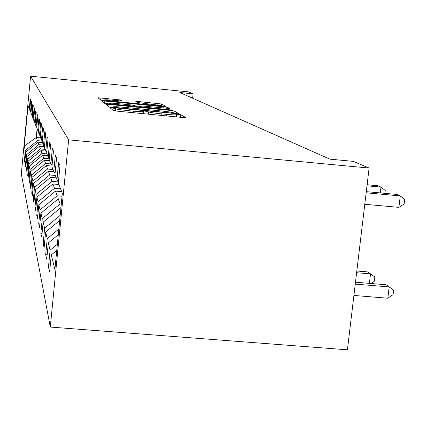 <?xml version="1.0" encoding="UTF-8"?>
<svg xmlns="http://www.w3.org/2000/svg" width="426" height="426" viewBox="0 0 426 426"><rect width="100%" height="100%" fill="white"/><g stroke="black" fill="none" stroke-linecap="round" stroke-linejoin="round"><path stroke-width="0.64" d="M112.448 107.959L110.169 107.884L113.38 110.547L117.347 111.159L182.717 117.491L185.853 117.581L180.773 114.743L175.847 114.253L176.55 114.663C176.439 115.052 173.116 114.951 166.582 114.354L161.246 113.838C154.249 113.114 150.032 112.475 148.589 111.91L145.325 111.149L143.109 111.079L143.668 111.463C143.498 111.852 140.074 111.745 133.407 111.138L128.034 110.616C121.011 109.892 116.852 109.253 115.563 108.705L112.448 107.959M120.441 99.961L97.953 97.756L100.834 100.142L104.37 100.674L166.06 106.527L161.507 103.981L138.706 101.574L135.846 101.463L137.491 102.512L160.373 105.43C160.245 105.696 157.679 105.6 152.673 105.137L114.072 101.361L104.615 99.945C104.828 99.679 107.49 99.78 112.592 100.254L121.911 100.994L120.441 99.961L120.34 100.994M68.623 139.85L369.108 168.041L353.266 161.358L329.846 159.154L179.82 92.511L193.1 93.832L188.462 91.872L30.571 76.195L68.623 139.85L50.295 327.056L21.3 173.978L30.571 76.195M109.029 104.434L105.877 104.322L109.2 107.08L113.023 107.666L179.266 113.902L174.01 110.962L170.203 110.398L109.029 104.434L108.795 106.745M104.865 103.486L101.777 100.93L104.823 101.042L163.877 106.809L167.54 107.352L169.591 108.497L142.438 106.037L139.44 105.93L140.612 106.697L172.546 110.148L104.865 103.486M24.932 160.586L24.378 160.538L24.772 162.279L25.73 152.189L26.396 154.872L25.422 165.15L25.837 166.997L26.827 156.603L27.536 159.457L26.529 170.049L26.976 172.013L27.994 161.294L28.75 164.335L27.711 175.262L28.185 177.36L29.24 166.294L30.044 169.537L28.968 180.826L29.474 183.068L30.565 171.63L31.428 175.097L30.315 186.774L30.858 189.171L31.987 177.344L32.914 181.061L31.753 193.143L32.339 195.715L33.51 183.462L34.506 187.456L33.303 199.986L33.931 202.749L35.15 190.049L36.221 194.352L34.969 207.35L35.646 210.337L36.913 197.142L38.068 201.791L36.769 215.306L37.504 218.538L38.825 204.815L40.076 209.858L38.723 223.922L39.517 227.431L40.896 213.138L42.259 218.618L40.843 233.288L41.705 237.112L43.148 222.196L44.634 228.176L43.154 243.502L44.096 247.682L45.609 232.09L47.243 238.651L45.683 254.689L46.722 259.28L48.308 242.942L50.108 250.163L48.468 266.99L49.613 272.054L51.285 254.902L54.895 269.408L62.334 193.367L58.293 183.036L59.981 165.666L58.628 162.62L56.972 179.66L58.447 181.428M24.378 160.538L25.32 150.559L24.223 146.139L28.052 105.728L29.282 108.864L30.235 98.816L30.699 99.854L29.729 110.02L30.475 111.926L31.46 101.569L31.95 102.677L30.954 113.151L31.748 115.174L32.765 104.503L33.287 105.675L32.259 116.479L33.1 118.636L34.155 107.618L34.708 108.875L33.649 120.031L34.549 122.331L35.635 110.946L36.231 112.288L35.129 123.817L36.093 126.277L37.216 114.503L37.855 115.941L36.716 127.869L37.749 130.51L38.915 118.316L39.597 119.86L38.415 132.22L39.522 135.058L40.736 122.416L41.471 124.072L40.246 136.895L41.439 139.952L42.701 126.826L43.495 128.615L42.217 141.938L43.511 145.245L44.821 131.597L45.683 133.535L44.352 147.391L45.752 150.974L47.121 136.762L48.058 138.865L46.663 153.307L48.186 157.205L49.618 142.38L50.641 144.675L49.182 159.75L50.848 164.01L52.35 148.509L53.463 151.022L51.935 166.79L53.761 171.46L55.337 155.229L56.567 157.987L54.959 174.516L56.972 179.66M43.447 145.085L38.835 144.654L37.941 142.156L42.467 142.582M37.941 142.156L25.73 152.189M38.835 144.654L26.396 154.872M30.475 111.926L31.013 112.57M45.119 149.356L40.363 148.919L39.416 146.262L44.416 146.73M39.416 146.262L26.827 156.603M40.363 148.919L27.536 159.457M31.748 115.174L32.317 115.861M46.897 153.908L41.993 153.456L40.981 150.628L45.838 151.076M40.981 150.628L27.994 161.294M41.993 153.456L28.75 164.335M33.1 118.636L33.713 119.365M49.278 158.802L43.729 158.296L42.648 155.277L47.611 155.735M42.648 155.277L29.24 166.294M43.729 158.296L30.044 169.537M34.549 122.331L35.198 123.109M50.822 163.946L45.582 163.467L44.426 160.24L49.56 160.714M44.426 160.24L30.565 171.63M45.582 163.467L31.428 175.097M36.093 126.277L36.785 127.113M53 169.505L47.568 169.01L46.333 165.554L52.009 166.071M46.333 165.554L31.987 177.344M47.568 169.01L32.914 181.061M37.749 130.51L38.494 131.405M55.332 175.469L49.704 174.964L48.372 171.247L54.011 171.758M48.372 171.247L33.51 183.462M49.704 174.964L34.506 187.456M39.522 135.058L40.326 136.022M58.399 181.945L52.004 181.37L50.566 177.37L56.275 177.887M50.566 177.37L35.15 190.049M52.004 181.37L36.221 194.352M41.439 139.952L42.307 140.995M60.561 188.835L54.485 188.292L52.936 183.968L58.863 184.501M52.936 183.968L36.913 197.142M54.485 188.292L38.068 201.791M43.511 145.245L44.448 146.368M62.052 196.226L57.175 195.79L55.492 191.104L61.663 191.652M55.492 191.104L38.825 204.815M57.175 195.79L40.076 209.858M45.752 150.974L46.769 152.199M61.291 204.043L60.098 203.942L58.266 198.846L61.765 199.155M58.266 198.846L40.896 213.138M60.098 203.942L42.259 218.618M48.186 157.205L49.299 158.541M60.945 207.547L43.148 222.196M60.178 215.386L44.634 228.176M50.848 164.01L52.068 165.469M59.677 220.508L45.609 232.09M58.836 229.103L47.243 238.651M53.761 171.46L55.103 173.062M58.287 234.731L48.308 242.942M57.361 244.189L50.108 250.163M56.754 250.403L51.285 254.902M369.108 168.041L347.419 349.805L50.295 327.056M192.637 98.204L193.1 93.832M40.63 137.886L36.263 137.476L37.397 140.644L42.296 141.102M37.089 128.828L36.263 137.476L24.223 146.139M37.397 140.644L25.32 150.559M29.282 108.864L29.783 109.471M50.098 267.123L48.468 266.99M47.158 254.812L45.683 254.689M44.49 243.613L43.154 243.502M42.067 233.389L40.843 233.288M39.847 224.017L38.723 223.922M37.807 215.396L36.769 215.306M35.928 207.435L34.969 207.35M34.187 200.06L33.303 199.986M32.578 193.218L31.753 193.143M31.077 186.838L30.315 186.774M29.682 180.89L28.968 180.826M28.377 175.326L27.711 175.262M27.157 170.107L26.529 170.049M26.007 165.203L25.422 165.15M113.801 107.299L171.758 113.076L173.899 113.146L173.244 112.773C171.726 112.224 167.594 111.601 160.842 110.904L123.529 107.272C116.99 106.676 113.593 106.559 113.348 106.931L113.758 107.735M117.155 103.571C111.873 103.081 109.131 102.986 108.918 103.268C109.817 103.678 113.092 104.173 118.742 104.759L135.91 106.244L134.77 105.478L131.101 104.929L117.155 103.571M353.905 295.447L387.83 298.221L389.204 286.927L386.089 284.754L355.486 282.214M355.257 284.121L389.204 286.927L393.624 290.133L393.076 294.638L387.83 298.221M364.784 204.283L398.89 207.366L400.286 195.928L366.152 192.808M398.89 207.366L404.141 204.001L404.7 199.437L400.286 195.928L397.064 194.453L366.296 191.636M356.615 272.725L370.529 273.891L367.697 271.916L356.823 271M369.39 283.37L370.529 273.891L374.8 276.985L374.278 281.282L370.971 283.498M357.547 264.929L357.036 269.2M380.274 192.914L380.972 187.094L366.988 185.805M384.891 193.34L385.237 190.465L380.972 187.094L378.048 185.752L367.116 184.746M367.42 182.211L367.228 184.756M115.339 110.93L115.563 108.705M127.875 112.176L128.034 110.616M133.247 112.698L133.407 111.138M147.795 114.109L148.056 111.564M148.36 114.163L148.589 111.91M161.087 115.393L161.246 113.838M166.422 115.915L166.582 114.354M180.507 117.278L180.773 114.743M114.892 110.866L115.142 108.369M170.027 112.049L170.203 110.398M173.787 113.082L174.01 110.962M116.447 107.996L116.474 107.703M171.726 113.369L171.758 113.076M173.84 113.572L173.883 113.172M113.295 107.693L113.369 106.953M104.599 103.268L104.823 101.042M163.738 108.113L163.877 106.809M167.423 108.47L167.54 107.352M139.44 105.93L139.323 107.043L139.451 105.936M140.564 107.16L140.612 106.697M144.308 107.528L144.334 107.256M169.862 110.014L169.889 109.748M118.716 105.036L118.742 104.759M132.837 106.409L132.864 106.138M135.851 106.702L135.894 106.276M138.583 102.741L138.706 101.574M157.833 104.86L157.977 103.465M161.273 106.234L161.507 103.981M100.696 100.025L100.909 97.874M116.857 100.674L116.98 99.45M143.44 113.683L143.658 111.564M176.316 116.873L176.54 114.775M173.851 113.577L173.893 113.167M113.273 107.687L113.348 106.931M108.838 104.072L108.918 103.268M135.862 106.702L135.91 106.271M104.54 100.69L104.615 99.945M160.298 106.138L160.362 105.499"/></g></svg>

